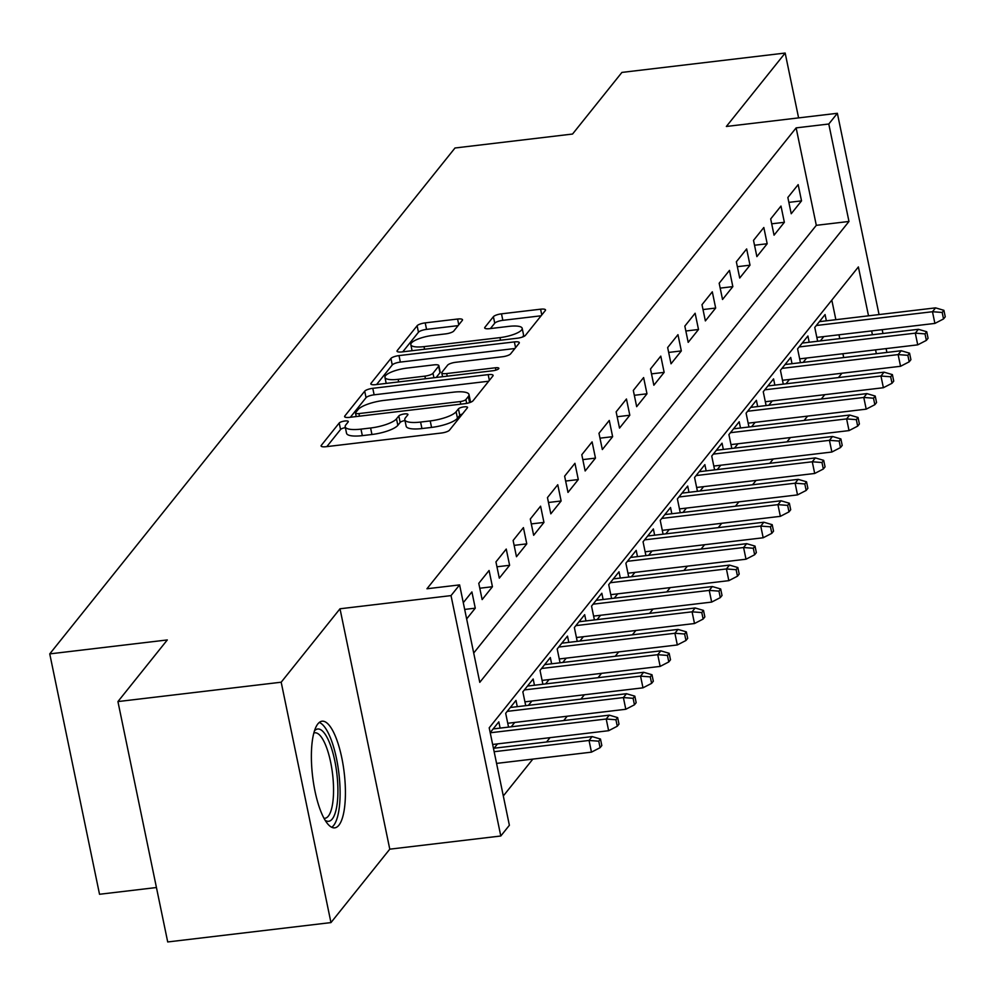 <?xml version="1.0" encoding="UTF-8"?>
<svg xmlns="http://www.w3.org/2000/svg" width="995" height="995" viewBox="0 0 995 995"><rect width="100%" height="100%" fill="white"/><g stroke="black" fill="none" stroke-linecap="round" stroke-linejoin="round"><path stroke-width="1.49" d="M344.867 421.009A4.726 1.269 -11.7 0 0 339.208 423.012L321.298 445.362A6.754 1.803 -11.7 0 0 321.087 445.971A6.754 1.803 -11.7 0 0 326.024 446.705L441.394 433.024A6.754 1.803 -11.7 0 0 449.491 430.151L467.401 407.801A4.726 1.269 -11.7 0 0 467.55 407.365A4.726 1.269 -11.7 0 0 464.093 406.855A4.726 1.269 -11.7 0 0 458.434 408.858L456.108 411.756A21.629 5.783 -11.7 0 1 430.213 420.922L420.587 422.067A21.629 5.783 -11.7 0 1 404.803 419.716A21.629 5.783 -11.7 0 1 405.475 417.763L407.788 414.865A4.726 1.269 -11.7 0 0 407.938 414.442A4.726 1.269 -11.7 0 0 404.48 413.932A4.726 1.269 -11.7 0 0 398.821 415.935L396.495 418.833A21.629 5.783 -11.7 0 1 370.6 427.999L360.974 429.131A21.629 5.783 -11.7 0 1 345.19 426.793A21.629 5.783 -11.7 0 1 345.862 424.84L348.175 421.942A4.726 1.269 -11.7 0 0 348.325 421.519A4.726 1.269 -11.7 0 0 344.867 421.009M345.364 427.626A4.726 1.269 -11.7 0 0 340.551 429.504L326.845 446.606M462.439 413.995A4.726 1.269 -11.7 0 0 459.777 415.363L457.464 418.248L456.108 411.756M404.977 420.549A4.726 1.269 -11.7 0 0 400.164 422.427L397.851 425.325L396.495 418.833M317.902 723.85A53.705 15.908 83.2 0 0 313.661 783.923A53.705 15.908 83.2 0 0 334.73 827.852A53.705 15.908 83.2 0 0 338.897 825.203A53.705 15.908 83.2 0 0 343.138 765.13A53.705 15.908 83.2 0 0 322.069 721.201A53.705 15.908 83.2 0 0 317.902 723.85M462.302 320.39A6.754 1.803 -11.7 0 0 462.513 319.768A6.754 1.803 -11.7 0 0 457.588 319.034L425.213 322.877A6.754 1.803 -11.7 0 0 417.116 325.751L397.229 350.576A6.754 1.803 -11.7 0 0 397.017 351.185A6.754 1.803 -11.7 0 0 401.955 351.919L517.325 338.225A6.754 1.803 -11.7 0 0 525.422 335.365L545.31 310.539A6.754 1.803 -11.7 0 0 545.521 309.93A6.754 1.803 -11.7 0 0 540.596 309.196L501.492 313.835A6.754 1.803 -11.7 0 0 493.396 316.696L484.888 327.318A6.754 1.803 -11.7 0 0 484.677 327.927A6.754 1.803 -11.7 0 0 489.602 328.661L508.992 326.36A18.084 4.826 -11.7 0 1 522.188 328.325A18.084 4.826 -11.7 0 1 499.975 337.616L424.019 346.633A18.084 4.826 -11.7 0 1 410.823 344.668A18.084 4.826 -11.7 0 1 433.036 335.377L445.698 333.872A6.754 1.803 -11.7 0 0 453.795 331.012L462.302 320.39M473.707 653.031L816.31 225.33L796.137 127.882L828.785 124.014L837.367 113.293L879.058 314.569M117.932 701.575L281.187 682.209L330.962 922.589L167.707 941.954L117.932 701.575L167.297 639.947L49.75 653.889L455.001 147.994L572.548 134.039L621.912 72.411L785.167 53.046L726.362 126.465L837.367 113.293M330.962 922.589L389.779 849.17L340.004 608.778L281.187 682.209M340.004 608.778L451.021 595.607L459.603 584.898L479.777 682.346L848.971 221.462L828.785 124.014M796.137 127.882L426.954 588.766L459.603 584.898M372.789 388.324A6.754 1.803 -11.7 0 0 364.692 391.184L344.805 416.01A6.754 1.803 -11.7 0 0 344.606 416.619A6.754 1.803 -11.7 0 0 349.531 417.353L464.914 403.671A6.754 1.803 -11.7 0 0 473.011 400.798L492.898 375.973A6.754 1.803 -11.7 0 0 493.11 375.364A6.754 1.803 -11.7 0 0 488.172 374.63L372.789 388.324L374.132 394.816A6.754 1.803 -11.7 0 0 366.048 397.677L350.364 417.253M371.023 383.299L390.911 358.461A6.754 1.803 -11.7 0 1 399.007 355.601L514.378 341.907A6.754 1.803 -11.7 0 1 519.315 342.641A6.754 1.803 -11.7 0 1 519.104 343.25L510.597 353.884A6.754 1.803 -11.7 0 1 502.5 356.745L455.71 362.292A6.754 1.803 -11.7 0 0 447.613 365.165L441.967 372.205A6.754 1.803 -11.7 0 0 441.755 372.814A6.754 1.803 -11.7 0 0 446.693 373.548L495.41 367.777A4.726 1.269 -11.7 0 1 498.856 368.287A4.726 1.269 -11.7 0 1 493.047 370.725L375.737 384.642A6.754 1.803 -11.7 0 1 370.812 383.908A6.754 1.803 -11.7 0 1 371.023 383.299L371.247 384.381M798.599 117.895L785.167 53.046M820.328 340.937L823.798 336.596M803.152 362.367L806.634 358.038M785.988 383.809L789.458 379.468M768.812 405.239L772.282 400.91M751.635 426.681L755.118 422.34M734.472 448.111L737.942 443.782M717.295 469.553L720.766 465.212M700.119 490.983L703.602 486.654M682.956 512.425L686.426 508.084M665.779 533.867L669.262 529.527M648.616 555.297L652.086 550.956M631.439 576.739L634.909 572.399M614.263 598.169L617.746 593.828M597.099 619.611L600.57 615.271M579.923 641.041L583.393 636.7M562.747 662.483L566.23 658.143M545.583 683.913L549.053 679.585M528.407 705.356L531.89 701.015M511.243 726.785L514.713 722.457M494.067 748.228L497.537 743.887M466.655 618.927L475.274 608.169L471.904 591.925L463.284 602.684M489.08 570.483L478.769 583.344L482.14 599.587L492.438 586.727L489.08 570.483M506.244 549.053L495.945 561.914L499.303 578.157L509.614 565.297L506.244 549.053M523.42 527.611L513.121 540.472L516.48 556.715L526.778 543.855L523.42 527.611M540.596 506.181L530.285 519.042L533.656 535.285L543.954 522.425L540.596 506.181M557.76 484.739L547.461 497.599L550.82 513.843L561.13 500.982L557.76 484.739M574.936 463.309L564.625 476.17L567.996 492.413L578.294 479.553L574.936 463.309M592.1 441.867L581.801 454.727L585.159 470.971L595.47 458.11L592.1 441.867M609.276 420.437L598.978 433.298L602.336 449.541L612.634 436.681L609.276 420.437M626.452 398.995L616.141 411.855L619.512 428.099L629.81 415.238L626.452 398.995M643.616 377.565L633.317 390.426L636.676 406.669L646.986 393.796L643.616 377.565M660.792 356.123L650.494 368.983L653.852 385.227L664.15 372.366L660.792 356.123M677.968 334.681L667.657 347.553L671.028 363.797L681.326 350.924L677.968 334.681M695.132 313.251L684.834 326.111L688.192 342.355L698.502 329.494L695.132 313.251M712.308 291.809L701.997 304.681L705.368 320.912L715.666 308.052L712.308 291.809M729.472 270.379L719.174 283.239L722.532 299.483L732.842 286.622L729.472 270.379M746.648 248.937L736.35 261.797L739.708 278.04L750.006 265.18L746.648 248.937M763.824 227.507L753.514 240.367L756.884 256.61L767.182 243.75L763.824 227.507M780.988 206.064L770.69 218.925L774.048 235.168L784.358 222.308L780.988 206.064M791.224 213.738L801.522 200.878L798.164 184.635L787.853 197.495L791.224 213.738M503.308 795.963L532.847 759.098M546.541 741.996L550.011 737.668M563.717 720.567L567.187 716.226M580.881 699.124L584.363 694.784M598.057 677.694L601.527 673.354M615.221 656.252L618.703 651.912M632.397 634.822L635.867 630.482M649.573 613.38L653.043 609.039M666.737 591.95L670.22 587.61M683.913 570.508L687.383 566.167M701.077 549.066L704.559 544.738M718.253 527.636L721.723 523.295M735.429 506.194L738.899 501.866M752.593 484.764L756.076 480.423M769.769 463.322L773.239 458.993M786.945 441.892L790.416 437.551M804.109 420.45L807.592 416.121M821.285 399.02L824.755 394.679M838.449 377.578L841.932 373.237M843.698 357.553L842.902 353.722M839.78 338.623L838.984 334.793M835.862 319.694L831.808 300.129M500.112 728.116L498.818 721.86L490.199 732.618M508.544 727.109L505.684 713.291L515.982 700.418L517.276 706.674M525.721 705.679L522.848 691.848L533.158 678.988L534.452 685.232M542.884 684.237L540.024 670.419L550.322 657.546L551.628 663.802M560.061 662.794L557.2 648.976L567.498 636.116L568.792 642.36M577.224 641.365L574.364 627.534L584.674 614.674L585.968 620.93M594.401 619.922L591.54 606.104L601.838 593.244L603.132 599.487M611.577 598.492L608.716 584.662L619.014 571.802L620.308 578.058M628.74 577.05L625.88 563.232L636.191 550.372L637.484 556.615M645.917 555.62L643.056 541.79L653.354 528.93L654.648 535.186M663.093 534.178L660.22 520.36L670.53 507.5L671.824 513.743M680.257 512.748L677.396 498.918L687.694 486.058L688.988 492.314M697.433 491.306L694.572 477.488L704.87 464.628L706.164 470.871M714.597 469.876L711.736 456.046L722.047 443.185L723.34 449.441M731.773 448.434L728.912 434.616L739.21 421.756L740.504 427.999M748.949 427.004L746.088 413.174L756.387 400.313L757.68 406.569M766.113 405.562L763.252 391.744L773.563 378.871L774.856 385.127M783.289 384.132L780.428 370.302L790.726 357.441L792.02 363.685M800.465 362.69L797.592 348.872L807.903 335.999L809.196 342.255M817.629 341.248L814.768 327.43L825.066 314.569L826.36 320.813M49.75 653.889L99.525 894.269L156.439 887.528M868.511 315.813L858.386 266.934L489.204 727.818L509.378 825.278L500.796 835.999L451.021 595.607M389.779 849.17L500.796 835.999M882.179 329.668L882.975 333.499M886.097 348.598L886.893 352.429M876.346 353.685L875.563 349.854M872.428 334.755L871.632 330.925M816.31 225.33L848.971 221.462M475.274 608.169L464.677 609.425M492.438 586.727L479.789 588.232M509.614 565.297L496.953 566.789M526.778 543.855L514.129 545.36M543.954 522.425L531.293 523.917M561.13 500.982L548.469 502.487M578.294 479.553L565.645 481.045M595.47 458.11L582.809 459.615M612.634 436.681L599.985 438.173M629.81 415.238L617.161 416.743M646.986 393.796L634.325 395.301M664.15 372.366L651.501 373.871M681.326 350.924L668.665 352.429M698.502 329.494L685.841 330.999M715.666 308.052L703.017 309.557M732.842 286.622L720.181 288.127M750.006 265.18L737.357 266.685M767.182 243.75L754.533 245.243M784.358 222.308L771.697 223.813M801.522 200.878L788.873 202.371M345.19 426.793L346.546 433.285A21.629 5.783 -11.7 0 0 362.329 435.636L360.974 429.131M397.851 425.325A21.629 5.783 -11.7 0 1 371.943 434.492L362.329 435.636M404.803 419.716L406.159 426.208A21.629 5.783 -11.7 0 0 421.942 428.559L420.587 422.067M457.464 418.248A21.629 5.783 -11.7 0 1 431.556 427.415L421.942 428.559M488.694 381.222L374.132 394.816M355.638 412.639A4.726 1.269 -11.7 0 0 355.489 413.062A4.726 1.269 -11.7 0 0 358.946 413.572L460.225 401.557A4.726 1.269 -11.7 0 0 465.884 399.555L468.334 396.495A21.629 5.783 -11.7 0 0 468.993 394.555A21.629 5.783 -11.7 0 0 453.21 392.204L383.983 400.413A21.629 5.783 -11.7 0 0 358.076 409.579L355.638 412.639M470.038 402.478A21.629 5.783 -11.7 0 0 470.337 401.047L468.993 394.555M376.57 384.543L392.254 364.966L390.911 358.461M514.9 348.511L400.351 362.093A6.754 1.803 -11.7 0 0 392.254 364.966M407.154 368.063A18.084 4.826 -11.7 0 0 384.941 377.354A18.084 4.826 -11.7 0 0 398.137 379.319L424.89 376.135A6.754 1.803 -11.7 0 0 432.987 373.274L438.633 366.222A6.754 1.803 -11.7 0 0 438.845 365.613A6.754 1.803 -11.7 0 0 433.907 364.879L407.154 368.063M438.845 365.613L440.188 372.118A6.754 1.803 -11.7 0 1 439.977 372.727L436.183 377.466M522.412 337.056A18.084 4.826 -11.7 0 0 523.532 334.817L522.188 328.325M541.106 315.788L502.836 320.328A6.754 1.803 -11.7 0 0 494.739 323.188L490.435 328.561M458.098 325.639L426.556 329.382A6.754 1.803 -11.7 0 0 418.46 332.243L402.776 351.82M600.109 747.68L601.826 745.541L600.47 739.036L598.754 741.188L600.109 747.68L591.465 752.145L589.04 740.454L592.137 736.586L493.445 748.302M598.754 741.188L589.04 740.454L494.142 751.71M591.465 752.145L496.567 763.401M592.137 736.586L600.47 739.036M314.482 730.84A46.479 13.768 -96.8 0 1 334.917 761.411A46.479 13.768 -96.8 0 1 332.255 818.997A46.479 13.768 -96.8 0 1 325.104 820.266M323.947 818.251A43.034 12.748 83.2 0 0 324.979 818.263A43.034 12.748 83.2 0 0 328.325 816.136A43.034 12.748 83.2 0 0 331.721 768.003A43.034 12.748 83.2 0 0 314.843 732.805A43.034 12.748 83.2 0 0 313.848 733.066M331.696 827.28A53.357 15.808 83.2 0 0 333.599 825.502A53.357 15.808 83.2 0 0 338.412 769.682A53.357 15.808 83.2 0 0 319.258 722.457M617.273 726.238L618.99 724.099L617.646 717.606L615.93 719.746L617.273 726.238L608.641 730.703L606.216 719.012L609.301 715.156L493.147 728.937M615.93 719.746L606.216 719.012L490.224 732.78M608.641 730.703L492.649 744.471M609.301 715.156L617.646 717.606M634.449 704.808L636.166 702.669L634.822 696.164L633.106 698.316L634.449 704.808L625.805 709.273L623.392 697.57L626.477 693.714L510.311 707.495M633.106 698.316L623.392 697.57L507.226 711.363M625.805 709.273L507.748 723.278M626.477 693.714L634.822 696.164M651.613 683.366L653.329 681.227L651.986 674.734L650.27 676.874L651.613 683.366L642.981 687.831L640.556 676.14L643.653 672.284L527.487 686.065M650.27 676.874L640.556 676.14L524.402 689.921M642.981 687.831L524.925 701.836M643.653 672.284L651.986 674.734M668.789 661.936L670.506 659.784L669.162 653.292L667.446 655.431L668.789 661.936L660.158 666.401L657.732 654.698L660.817 650.842L544.663 664.623M667.446 655.431L657.732 654.698L541.566 668.491M660.158 666.401L542.088 680.406M660.817 650.842L669.162 653.292M685.965 640.494L687.682 638.355L686.339 631.862L684.61 634.002L685.965 640.494L677.321 644.959L674.896 633.268L677.993 629.412L561.827 643.193M684.61 634.002L674.896 633.268L558.742 647.048M677.321 644.959L559.265 658.964M677.993 629.412L686.339 631.862M703.129 619.064L704.846 616.912L703.502 610.42L701.786 612.559L703.129 619.064L694.498 623.529L692.072 611.825L695.169 607.97L579.003 621.751M701.786 612.559L692.072 611.825L575.906 625.619M694.498 623.529L576.441 637.534M695.169 607.97L703.502 610.42M720.305 597.622L722.022 595.483L720.678 588.978L718.962 591.129L720.305 597.622L711.661 602.087L709.248 590.396L712.333 586.54L596.179 600.321M718.962 591.129L709.248 590.396L593.082 604.176M711.661 602.087L593.605 616.092M712.333 586.54L720.678 588.978M737.482 576.192L739.198 574.04L737.842 567.548L736.126 569.687L737.482 576.192L728.837 580.657L726.412 568.953L729.509 565.098L613.343 578.879M736.126 569.687L726.412 568.953L610.258 582.734M728.837 580.657L610.781 594.662M729.509 565.098L737.842 567.548M754.645 554.75L756.362 552.611L755.018 546.106L753.302 548.257L754.645 554.75L746.014 559.215L743.588 547.524L746.673 543.668L630.519 557.449M753.302 548.257L743.588 547.524L627.422 561.304M746.014 559.215L627.957 573.219M746.673 543.668L755.018 546.106M771.821 533.32L773.538 531.168L772.195 524.676L770.478 526.815L771.821 533.32L763.177 537.773L760.765 526.081L763.849 522.226L647.683 536.006M770.478 526.815L760.765 526.081L644.598 539.862M763.177 537.773L645.121 551.79M763.849 522.226L772.195 524.676M788.985 511.878L790.702 509.738L789.358 503.234L787.642 505.385L788.985 511.878L780.354 516.343L777.928 504.652L781.025 500.783L664.859 514.577M787.642 505.385L777.928 504.652L661.774 518.432M780.354 516.343L662.297 530.347M781.025 500.783L789.358 503.234M806.161 490.448L807.878 488.296L806.535 481.804L804.818 483.943L806.161 490.448L797.517 494.901L795.104 483.209L798.189 479.354L682.035 493.134M804.818 483.943L795.104 483.209L678.938 496.99M797.517 494.901L679.461 508.918M798.189 479.354L806.535 481.804M823.338 469.006L825.054 466.866L823.698 460.362L821.982 462.513L823.338 469.006L814.694 473.471L812.268 461.779L815.365 457.911L699.199 471.705M821.982 462.513L812.268 461.779L696.114 475.56M814.694 473.471L696.637 487.475M815.365 457.911L823.698 460.362M840.501 447.563L842.218 445.424L840.875 438.932L839.158 441.071L840.501 447.563L831.87 452.028L829.444 440.337L832.529 436.482L716.375 450.262M839.158 441.071L829.444 440.337L713.278 454.118M831.87 452.028L713.813 466.046M832.529 436.482L840.875 438.932M857.678 426.134L859.394 423.994L858.051 417.49L856.334 419.641L857.678 426.134L849.033 430.599L846.621 418.907L849.705 415.039L733.551 428.82M856.334 419.641L846.621 418.907L730.454 432.688M849.033 430.599L730.977 444.603M849.705 415.039L858.051 417.49M874.841 404.691L876.57 402.552L875.214 396.06L873.498 398.199L874.841 404.691L866.21 409.156L863.784 397.465L866.881 393.61L750.715 407.39M873.498 398.199L863.784 397.465L747.631 411.246M866.21 409.156L748.153 423.173M866.881 393.61L875.214 396.06M892.018 383.262L893.734 381.122L892.391 374.617L890.674 376.769L892.018 383.262L883.386 387.727L880.961 376.023L884.045 372.167L767.891 385.948M890.674 376.769L880.961 376.023L764.794 389.816M883.386 387.727L765.329 401.731M884.045 372.167L892.391 374.617M909.194 361.819L910.91 359.68L909.567 353.188L907.85 355.327L909.194 361.819L900.55 366.284L898.124 354.593L901.221 350.737L785.055 364.518M907.85 355.327L898.124 354.593L781.971 368.374M900.55 366.284L782.493 380.289M901.221 350.737L909.567 353.188M926.357 340.389L928.074 338.238L926.731 331.745L925.014 333.885L926.357 340.389L917.726 344.855L915.3 333.151L918.397 329.295L802.231 343.076M925.014 333.885L915.3 333.151L799.134 346.944M917.726 344.855L799.669 358.859M918.397 329.295L926.731 331.745M943.534 318.947L945.25 316.808L943.907 310.316L942.19 312.455L943.534 318.947L934.89 323.412L932.477 311.721L935.561 307.865L819.407 321.646M942.19 312.455L932.477 311.721L816.31 325.502M934.89 323.412L816.833 337.417M935.561 307.865L943.907 310.316M340.551 429.504L339.208 423.012M459.777 415.363L458.434 408.858M400.164 422.427L398.821 415.935M371.943 434.492L370.6 427.999M431.556 427.415L430.213 420.922M321.522 446.456L321.298 445.362M489.366 380.388L488.172 374.63M345.029 417.104L344.805 416.01M366.048 397.677L364.692 391.184M359.481 416.171L358.946 413.572M460.76 404.157L460.225 401.557M466.68 403.385L465.884 399.555M469.603 402.627L468.334 396.495M400.351 362.093L399.007 355.601M515.572 347.665L514.378 341.907M447.228 376.16L446.693 373.548M495.896 370.128L495.41 367.777M398.672 381.918L398.137 379.319M425.437 378.747L424.89 376.135M433.919 377.739L432.987 373.274M439.977 372.727L438.633 366.222M424.566 349.233L424.019 346.633M500.522 340.228L499.975 337.616M485.112 328.412L484.888 327.318M494.739 323.188L493.396 316.696M502.836 320.328L501.492 313.835M541.778 314.942L540.596 309.196M397.453 351.658L397.229 350.576M418.46 332.243L417.116 325.751M426.556 329.382L425.213 322.877M458.77 324.793L457.588 319.034M356.222 416.569L355.489 413.062M442.564 376.707L441.755 372.814M386.197 383.398L384.941 377.354M412.079 350.713L410.823 344.668"/></g></svg>
